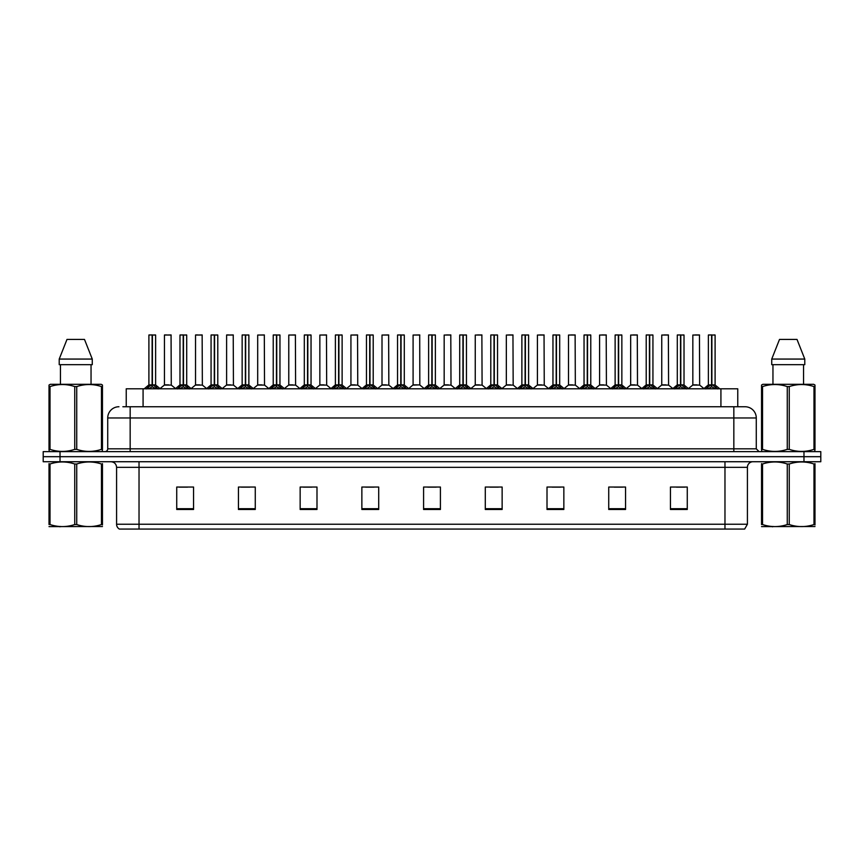 <?xml version="1.0" encoding="UTF-8"?>
<svg xmlns="http://www.w3.org/2000/svg" width="864" height="864" viewBox="0 0 864 864"><rect width="100%" height="100%" fill="white"/><g stroke="black" fill="none" stroke-linecap="round" stroke-linejoin="round"><path stroke-width="1.3" d="M126.241 406.75L126.241 388.8L737.759 388.8L737.759 406.75M747.414 524.232L744.671 529.06L724.972 529.06L724.972 524.232L747.414 524.232L747.414 467.348A5.605 5.605 0 0 1 753.03 461.732M724.972 529.06L119.329 529.06A5.605 5.605 0 0 1 116.586 524.232L116.586 467.348C116.251 463.936 114.383 462.067 110.97 461.732M820.8 461.732L820.8 456.689L43.2 456.689L43.2 461.732L60.026 461.732L60.026 456.689L43.2 456.689L43.2 451.634L60.026 451.634L60.026 456.689L820.8 456.689L820.8 461.732L60.026 461.732M687.269 509.479L687.269 487.037L670.442 487.037L670.442 509.479L687.269 509.479M625.558 509.479L625.558 487.037L608.731 487.037L608.731 509.479L625.558 509.479M563.846 509.479L563.846 487.037L547.009 487.037L547.009 509.479L563.846 509.479M502.135 509.479L502.135 487.037L485.298 487.037L485.298 509.479L502.135 509.479M193.558 509.479L193.558 487.037L176.731 487.037L176.731 509.479L193.558 509.479M255.269 509.479L255.269 487.037L238.442 487.037L238.442 509.479L255.269 509.479M316.991 509.479L316.991 487.037L300.154 487.037L300.154 509.479L316.991 509.479M378.702 509.479L378.702 487.037L361.865 487.037L361.865 509.479L378.702 509.479M440.413 509.479L440.413 487.037L423.587 487.037L423.587 509.479L440.413 509.479M552.118 487.156L560.531 487.156M614.282 487.156L622.696 487.156M676.447 487.156L684.86 487.156M365.634 487.156L374.047 487.156M303.469 487.156L311.882 487.156M241.304 487.156L249.718 487.156M179.14 487.156L187.553 487.156M489.953 487.156L498.366 487.156M427.788 487.156L436.212 487.156M123.131 406.75L745.06 406.75A11.221 11.221 0 0 1 756.281 417.971L756.281 448.826L759.089 451.634M122.872 406.75L130.162 406.75L130.162 417.971L107.719 417.971L107.719 448.826A2.808 2.808 0 0 1 104.911 451.634M118.94 406.75A11.221 11.221 0 0 0 107.719 417.971M820.8 451.634L820.8 456.689L820.8 451.634L60.026 451.634M756.281 417.971L733.838 417.971L733.838 406.75L745.06 406.75M146.405 388.93L148.446 386.78L152.118 384.923L152.118 386.878L152.269 384.307L158.134 388.93M148.9 335.048L152.129 334.94L148.9 335.048L148.9 384.869L152.118 384.923M155.628 335.048L152.41 335.048L152.41 384.88L155.628 384.869L155.628 335.048L149.008 334.94M152.41 335.048L155.52 334.94M152.118 335.048L152.118 384.88L148.9 384.869L144.223 388.8M152.41 334.94L152.41 384.923M152.788 385.096L155.736 385.096L152.118 384.869L152.215 334.94L151.146 334.94M156.092 386.78L156.092 388.8L152.41 386.878M152.118 386.878L148.446 388.811L148.446 386.78M168.653 384.869L164.344 385.096L171.277 385.096L171.061 334.94L164.441 335.048L164.441 384.869L167.951 384.869M166.687 334.94L164.549 334.94M167.659 384.869L166.957 384.869M177.487 388.93L179.528 386.78L183.2 384.923L183.2 386.878L183.352 384.307L189.216 388.93M179.982 335.048L183.2 334.94L179.982 335.048L179.982 384.869L183.2 384.923M186.71 335.048L183.492 335.048L183.492 384.88L186.71 384.869L186.71 335.048L180.09 334.94M183.492 335.048L186.602 334.94M183.2 335.048L183.2 384.88L179.982 384.869L175.306 388.8M183.492 334.94L183.492 384.923M183.859 385.096L186.818 385.096L183.2 384.869L183.298 334.94L182.228 334.94M187.175 386.78L187.175 388.8L183.492 386.878M183.2 386.878L179.528 388.811L179.528 386.78M208.57 388.93L210.611 386.78L214.283 384.923L214.283 386.878L214.434 384.307L220.298 388.93M211.064 335.048L214.283 334.94L211.064 335.048L211.064 384.869L214.283 384.923M217.793 335.048L214.574 335.048L214.574 384.88L217.793 384.869L217.793 335.048L211.172 334.94M214.574 335.048L217.685 334.94M214.283 335.048L214.283 384.88L211.064 384.869L206.388 388.8M214.574 334.94L214.574 384.923M214.942 385.096L217.901 385.096L214.283 384.869L214.38 334.94L213.311 334.94M218.257 386.78L218.257 388.8L214.574 386.878M214.283 386.878L210.611 388.811L210.611 386.78M239.641 388.93L241.682 386.78L245.365 384.923L245.365 386.878L245.506 384.307L251.37 388.93M242.147 335.048L245.365 334.94L242.147 335.048L242.147 384.869L245.365 384.923M248.875 335.048L245.657 335.048L245.657 384.88L248.875 384.869L248.875 335.048L242.255 334.94M245.657 335.048L248.767 334.94M245.365 335.048L245.365 384.88L242.147 384.869L237.47 388.8M245.657 334.94L245.657 384.923M246.024 385.096L248.983 385.096L245.365 384.869L245.462 334.94L244.393 334.94M249.34 386.78L249.34 388.8L245.657 386.878M245.365 386.878L241.682 388.811L241.682 386.78M270.724 388.93L272.765 386.78L276.448 384.923L276.448 386.878L276.588 384.307L282.452 388.93M273.229 335.048L276.448 334.94L273.229 335.048L273.229 384.869L276.448 384.923M279.958 335.048L276.739 335.048L276.739 384.88L279.958 384.869L279.958 335.048L273.337 334.94M276.739 335.048L279.85 334.94M276.448 335.048L276.448 384.88L273.229 384.869L268.553 388.8M276.739 334.94L276.739 384.923M277.106 385.096L280.066 385.096L276.448 384.869L276.545 334.94L275.465 334.94M280.411 386.78L280.411 388.8L276.739 386.878M276.448 386.878L272.765 388.811L272.765 386.78M199.735 384.869L195.415 385.096L202.36 385.096L202.144 334.94L195.523 335.048L195.523 384.869L199.033 384.869M197.77 334.94L195.631 334.94M198.742 384.869L198.04 384.869M230.818 384.869L226.498 385.096L233.442 385.096L233.226 334.94L226.606 335.048L226.606 384.869L230.116 384.869M228.852 334.94L226.714 334.94M229.824 384.869L229.122 384.869M261.9 384.869L257.58 385.096L264.524 385.096L264.308 334.94L257.688 335.048L257.688 384.869L261.198 384.869M260.906 384.869L260.204 384.869M102.46 526.522L49.021 526.608M102.46 524.912L102.46 524.545C102.46 527.267 102.46 527.267 102.46 524.545L101.466 524.545L101.466 464C93.258 461.29 85.007 461.29 76.734 464L74.747 464C66.539 461.29 58.288 461.29 50.015 464L49.021 464C49.021 461.29 49.021 461.29 49.021 464L49.021 463.633M76.734 464L76.734 524.545C84.942 527.267 93.193 527.267 101.466 524.545M76.734 524.545L74.747 524.545L74.747 464M102.46 463.633L102.46 464C102.46 461.29 102.46 461.29 102.46 464L101.466 464M102.46 464L102.46 524.545M50.015 464L50.015 524.545L49.021 524.545L49.021 464M50.015 524.545C58.223 527.267 66.474 527.267 74.747 524.545M49.021 524.545C49.021 527.267 49.021 527.267 49.021 524.545M814.979 526.522L761.54 526.608M814.979 524.912L814.979 524.545C814.979 527.267 814.979 527.267 814.979 524.545L813.985 524.545L813.985 464C805.777 461.29 797.526 461.29 789.253 464L787.266 464C779.058 461.29 770.807 461.29 762.534 464L761.54 464C761.54 461.29 761.54 461.29 761.54 464L761.54 463.633M789.253 464L789.253 524.545C797.461 527.267 805.712 527.267 813.985 524.545M789.253 524.545L787.266 524.545L787.266 464M814.979 463.633L814.979 464C814.979 461.29 814.979 461.29 814.979 464L813.985 464M814.979 464L814.979 524.545M762.534 464L762.534 524.545L761.54 524.545L761.54 464M762.534 524.545C770.742 527.267 778.993 527.267 787.266 524.545M761.54 524.545C761.54 527.267 761.54 527.267 761.54 524.545M102.114 451.634L102.46 449.366L101.466 449.366L101.466 386.575C93.258 383.864 85.007 383.864 76.734 386.575L74.747 386.575C66.539 383.864 58.288 383.864 50.015 386.575L49.021 386.575L49.021 385.042L50.317 384.307L49.021 385.042L49.021 450.079M76.734 386.575L76.734 449.366C84.942 452.088 93.193 452.088 101.466 449.366M76.734 449.366L74.747 449.366L74.747 386.575M50.015 386.575L50.015 449.366C58.223 452.088 66.474 452.088 74.747 449.366M50.015 449.366L49.021 449.366L49.367 451.634M102.46 392.731L102.46 385.042L101.164 384.307L102.46 385.042L102.46 386.575L101.466 386.575M101.164 384.307L50.317 384.307M60.437 364.673L60.437 384.307M91.044 384.307L91.044 364.673L91.044 384.307M84.499 339.433L92.264 359.068L92.264 364.673L59.216 364.673L59.216 359.068L66.982 339.433L59.216 359.068L92.264 359.068L84.499 339.433L66.982 339.433M102.46 450.079L102.46 386.575M814.633 451.634L814.979 449.366L813.985 449.366L813.985 386.575C805.777 383.864 797.526 383.864 789.253 386.575L787.266 386.575C779.058 383.864 770.807 383.864 762.534 386.575L761.54 386.575L761.54 385.042L762.836 384.307L761.54 385.042L761.54 450.079M789.253 386.575L789.253 449.366C797.461 452.088 805.712 452.088 813.985 449.366M789.253 449.366L787.266 449.366L787.266 386.575M762.534 386.575L762.534 449.366C770.742 452.088 778.993 452.088 787.266 449.366M762.534 449.366L761.54 449.366L761.886 451.634M814.979 392.731L814.979 385.042L813.683 384.307L814.979 385.042L814.979 386.575L813.985 386.575M813.683 384.307L762.836 384.307M772.956 364.673L772.956 384.307M803.563 384.307L803.563 364.673M804.784 364.673L804.784 359.068L804.784 364.673L771.736 364.673L771.736 359.068L779.501 339.433L771.736 359.068L804.784 359.068L797.018 339.433L779.501 339.433M814.979 450.079L814.979 386.575M797.018 339.433L804.784 359.068M301.806 388.93L303.847 386.78L307.53 384.923L307.53 386.878L307.67 384.307L313.535 388.93M304.312 335.048L307.53 334.94L304.312 335.048L304.312 384.869L307.53 384.923M311.04 335.048L307.822 335.048L307.822 384.88L311.04 384.869L311.04 335.048L304.42 334.94M307.822 335.048L310.932 334.94M307.53 335.048L307.53 384.88L304.312 384.869L299.624 388.8M307.811 334.94L307.822 384.923M308.189 385.096L311.137 385.096L307.53 384.869L307.627 334.94L306.547 334.94M311.494 386.78L311.494 388.8L307.822 386.878M307.53 386.878L303.847 388.811L303.847 386.78M332.888 388.93L334.93 386.78L338.612 384.923L338.612 386.878L338.753 384.307L344.617 388.93M335.394 335.048L338.612 334.94L335.394 335.048L335.394 384.869L338.612 384.923M342.122 335.048L338.904 335.048L338.904 384.88L342.122 384.869L342.122 335.048L335.502 334.94M338.904 335.048L342.014 334.94M338.612 335.048L338.612 384.88L335.394 384.869L330.707 388.8M338.893 334.94L338.904 384.923M339.271 385.096L342.22 385.096L338.612 384.869L338.71 334.94L337.63 334.94M342.576 386.78L342.576 388.8L338.904 386.878M338.612 386.878L334.93 388.811L334.93 386.78M363.971 388.93L366.012 386.78L369.695 384.923L369.695 386.878L369.835 384.307L375.7 388.93M366.466 335.048L369.695 334.94L366.466 335.048L366.466 384.869L369.695 384.923M373.205 335.048L369.986 335.048L369.986 384.88L373.205 384.869L373.205 335.048L366.584 334.94M369.986 335.048L373.086 334.94M369.695 335.048L369.695 384.88L366.476 384.869L361.789 388.8M369.976 334.94L369.986 384.923M370.354 385.096L373.302 385.096L369.695 384.869L369.792 334.94L368.712 334.94M373.658 386.78L373.658 388.8L369.986 386.878M369.695 386.878L366.012 388.811L366.012 386.78M292.982 384.869L288.662 385.096L295.607 385.096L295.391 334.94L288.77 335.048L288.77 384.869L292.28 384.869M291.989 384.869L291.287 384.869M324.065 384.869L319.745 385.096L326.678 385.096L326.473 334.94L319.853 335.048L319.853 384.869L323.363 384.869M323.071 384.869L322.369 384.869M355.147 384.869L350.827 385.096L357.761 385.096L357.545 334.94L350.935 335.048L350.935 384.869L354.445 384.869M354.154 384.869L353.452 384.869M395.053 388.93L397.094 386.78L400.766 384.923L400.766 386.878L400.918 384.307L406.782 388.93M397.548 335.048L400.777 334.94L397.548 335.048L397.548 384.869L400.766 384.923M404.287 335.048L401.069 335.048L401.069 384.88L404.287 384.869L404.287 335.048L397.667 334.94M401.069 335.048L404.168 334.94M400.766 335.048L400.766 384.88L397.559 384.869L392.872 388.8M401.058 334.94L401.069 384.923M401.436 385.096L404.384 385.096L400.766 384.869L400.874 334.94L399.794 334.94M404.741 386.78L404.741 388.8L401.069 386.878M400.766 386.878L397.094 388.811L397.094 386.78M426.136 388.93L428.177 386.78L431.849 384.923L431.849 386.878L432 384.307L437.864 388.93M428.63 335.048L431.86 334.94L428.63 335.048L428.63 384.869L431.849 384.923M435.37 335.048L432.151 335.048L432.151 384.88L435.37 384.869L435.37 335.048L428.749 334.94M432.151 335.048L435.251 334.94M431.849 335.048L431.849 384.88L428.63 384.869L423.954 388.8M432.14 334.94L432.151 384.923M432.518 385.096L435.467 385.096L431.849 384.869L431.946 334.94L430.877 334.94M435.823 386.78L435.823 388.8L432.151 386.878M431.849 386.878L428.177 388.811L428.177 386.78M457.218 388.93L459.259 386.78L462.931 384.923L462.931 386.878L463.082 384.307L468.947 388.93M459.713 335.048L462.942 334.94L459.713 335.048L459.713 384.869L462.931 384.923M466.452 335.048L463.234 335.048L463.234 384.88L466.452 384.869L466.452 335.048L459.832 334.94M463.234 335.048L466.333 334.94M462.931 335.048L462.931 384.88L459.713 384.869L455.036 388.8M463.223 334.94L463.126 384.869L463.028 334.94L461.959 334.94M463.234 384.923L463.234 386.878L463.028 384.869L466.549 385.096L463.601 385.096M466.906 386.78L466.906 388.8L463.234 386.878M462.931 386.878L459.259 388.811L459.259 386.78M488.3 388.93L490.342 386.78L494.014 384.923L494.014 386.878L494.165 384.307L500.029 388.93M490.795 335.048L494.024 334.94L490.795 335.048L490.795 384.869L494.014 384.923M497.534 335.048L494.305 335.048L494.305 384.88L497.534 384.869L497.534 335.048L490.914 334.94M494.305 335.048L497.416 334.94M494.014 335.048L494.014 384.88L490.795 384.869L486.119 388.8M494.305 334.94L494.305 384.923M494.683 385.096L497.632 385.096L494.014 384.869L494.111 334.94L493.042 334.94M497.988 386.78L497.988 388.8L494.305 386.878M494.014 386.878L490.342 388.811L490.342 386.78M519.383 388.93L521.424 386.78L525.096 384.923L525.096 386.878L525.247 384.307L531.112 388.93M521.878 335.048L525.107 334.94L521.878 335.048L521.878 384.869L525.096 384.923M528.606 335.048L525.388 335.048L525.388 384.88L528.606 384.869L528.606 335.048L521.986 334.94M525.388 335.048L528.498 334.94M525.096 335.048L525.096 384.88L521.878 384.869L517.201 388.8M525.388 334.94L525.388 384.923M525.766 385.096L528.714 385.096L525.096 384.869L525.193 334.94L524.124 334.94M529.07 386.78L529.07 388.8L525.388 386.878M525.096 386.878L521.424 388.811L521.424 386.78M386.23 384.869L381.91 385.096L388.843 385.096L388.627 334.94L382.007 335.048L382.007 384.869L385.528 384.869M385.236 384.869L384.523 384.869M419.818 384.88L419.71 334.94L413.089 335.048L413.089 384.869L416.61 384.869M417.312 384.869L415.606 384.869M416.308 384.869L413.089 384.869L408.694 388.573M448.394 384.869L444.074 385.096L451.008 385.096L450.792 334.94L444.172 335.048L444.172 384.869L447.692 384.869M448.664 334.94L446.418 334.94M447.39 384.869L446.688 384.869M479.477 384.869L475.157 385.096L482.09 385.096L481.874 334.94L475.254 335.048L475.254 384.869L478.764 384.869M479.747 334.94L477.5 334.94M478.472 384.869L477.77 384.869M510.548 384.869L506.239 385.096L513.173 385.096L512.957 334.94L506.336 335.048L506.336 384.869L509.846 384.869M510.829 334.94L508.583 334.94M509.555 384.869L508.853 384.869M550.465 388.93L552.506 386.78L556.178 384.923L556.178 386.878L556.33 384.307L562.194 388.93M552.96 335.048L556.189 334.94L552.96 335.048L552.96 384.869L556.178 384.923M559.688 335.048L556.47 335.048L556.47 384.88L559.688 384.869L559.688 335.048L553.068 334.94M556.47 335.048L559.58 334.94M556.178 335.048L556.178 384.88L552.96 384.869L548.284 388.8M556.47 334.94L556.47 384.923M556.837 385.096L559.796 385.096L556.178 384.869L556.276 334.94L555.206 334.94M560.153 386.78L560.153 388.8L556.47 386.878M556.178 386.878L552.506 388.811L552.506 386.78M581.548 388.93L583.589 386.78L587.261 384.923L587.261 386.878L587.412 384.307L593.276 388.93M584.042 335.048L587.261 334.94L584.042 335.048L584.042 384.869L587.261 384.923M590.771 335.048L587.552 335.048L587.552 384.88L590.771 384.869L590.771 335.048L584.15 334.94M587.552 335.048L590.663 334.94M587.261 335.048L587.261 384.88L584.042 384.869L579.366 388.8M587.552 334.94L587.552 384.923M587.92 385.096L590.879 385.096L587.261 384.869L587.358 334.94L586.289 334.94M591.235 386.78L591.235 388.8L587.552 386.878M587.261 386.878L583.589 388.811L583.589 386.78M612.63 388.93L614.66 386.78L618.343 384.923L618.343 386.878L618.494 384.307L624.359 388.93M615.125 335.048L618.343 334.94L615.125 335.048L615.125 384.869L618.343 384.923M621.853 335.048L618.635 335.048L618.635 384.88L621.853 384.869L621.853 335.048L615.233 334.94M618.635 335.048L621.745 334.94M618.343 335.048L618.343 384.88L615.125 384.869L610.448 388.8M618.635 334.94L618.538 384.869L618.44 334.94L617.371 334.94M618.635 384.923L618.635 386.878L618.44 384.869L621.961 385.096L619.002 385.096M622.318 386.78L622.318 388.8L618.635 386.878M618.343 386.878L614.66 388.811L614.66 386.78M643.702 388.93L645.743 386.78L649.426 384.923L649.426 386.878L649.566 384.307L655.43 388.93M646.207 335.048L649.426 334.94L646.207 335.048L646.207 384.869L649.426 384.923M652.936 335.048L649.717 335.048L649.717 384.88L652.936 384.869L652.936 335.048L646.315 334.94M649.717 335.048L652.828 334.94M649.426 335.048L649.426 384.88L646.207 384.869L641.531 388.8M649.717 334.94L649.717 384.923M650.084 385.096L653.044 385.096L649.426 384.869L649.523 334.94L648.454 334.94M653.389 386.78L653.389 388.8L649.717 386.878M649.426 386.878L645.743 388.811L645.743 386.78M674.784 388.93L676.825 386.78L680.508 384.923L680.508 386.878L680.648 384.307L686.513 388.93M677.29 335.048L680.508 334.94L677.29 335.048L677.29 384.869L680.508 384.923M684.018 335.048L680.8 335.048L680.8 384.88L684.018 384.869L684.018 335.048L677.398 334.94M680.8 335.048L683.91 334.94M680.508 335.048L680.508 384.88L677.29 384.869L672.613 388.8M680.8 334.94L680.8 384.923M681.167 385.096L684.126 385.096L680.508 384.869L680.605 334.94L679.525 334.94M684.472 386.78L684.472 388.8L680.8 386.878M680.508 386.878L676.825 388.811L676.825 386.78M705.866 388.93L707.908 386.78L711.59 384.923L711.59 386.878L711.731 384.307L717.595 388.93M708.372 335.048L711.59 334.94L708.372 335.048L708.372 384.869L711.59 384.923M715.1 335.048L711.882 335.048L711.882 384.88L715.1 384.869L715.1 335.048L708.48 334.94M711.882 335.048L714.992 334.94M711.59 335.048L711.59 384.88L708.372 384.869L703.685 388.8M711.871 334.94L711.882 384.923M712.249 385.096L715.198 385.096L711.59 384.869L711.688 334.94L710.608 334.94M715.554 386.78L715.554 388.8L711.882 386.878M711.59 386.878L707.908 388.811L707.908 386.78M541.631 384.869L537.322 385.096L544.255 385.096L544.039 334.94L537.419 335.048L537.419 384.869L540.929 384.869M541.912 334.94L539.665 334.94M540.637 384.869L539.935 384.869M572.713 384.869L568.393 385.096L575.338 385.096L575.122 334.94L568.501 335.048L568.501 384.869L572.011 384.869M572.994 334.94L570.748 334.94M571.72 384.869L571.018 384.869M603.796 384.869L599.476 385.096L606.42 385.096L606.204 334.94L599.584 335.048L599.584 384.869L603.094 384.869M604.066 334.94L601.83 334.94M602.802 384.869L602.1 384.869M634.878 384.869L630.558 385.096L637.502 385.096L637.286 334.94L630.666 335.048L630.666 384.869L634.176 384.869M635.148 334.94L632.912 334.94M633.884 384.869L633.182 384.869M665.96 384.869L661.64 385.096L668.585 385.096L668.369 334.94L661.748 335.048L661.748 384.869L665.258 384.869M666.23 334.94L663.995 334.94M664.967 384.869L664.265 384.869M697.043 384.869L692.723 385.096L699.656 385.096L699.451 334.94L692.831 335.048L692.831 384.869L696.341 384.869M697.313 334.94L695.066 334.94M696.049 384.869L695.347 384.869M143.078 406.75L143.078 388.8M720.922 406.75L720.922 388.8M724.972 461.732L724.972 467.348L116.586 467.348M747.414 467.348L724.972 467.348L724.972 524.232L139.028 524.232L139.028 529.06M116.586 524.232L139.028 524.232L139.028 461.732M803.974 461.732L803.974 451.634M440.413 508.702L423.587 508.702M378.702 508.702L361.865 508.702M316.991 508.702L300.154 508.702M255.269 508.702L238.442 508.702M193.558 508.702L176.731 508.702M502.135 508.702L485.298 508.702M563.846 508.702L547.009 508.702M625.558 508.702L608.731 508.702M687.269 508.702L670.442 508.702M130.162 451.634L130.162 448.826L756.281 448.826M107.719 448.826L130.162 448.826L130.162 417.971L733.838 417.971L733.838 451.634M151.751 385.096L148.802 385.096M156.676 387.288L156.676 388.8M147.852 387.288L147.852 388.8M171.169 335.048L164.441 335.048M182.833 385.096L179.874 385.096M187.758 387.288L187.758 388.8M178.934 387.288L178.934 388.8M213.916 385.096L210.956 385.096M218.84 387.288L218.84 388.8M210.017 387.288L210.017 388.8M244.998 385.096L242.039 385.096M249.923 387.288L249.923 388.8M241.099 387.288L241.099 388.8M276.08 385.096L273.121 385.096M281.005 387.288L281.005 388.8M272.182 387.288L272.182 388.8M202.252 335.048L195.523 335.048M233.334 335.048L226.606 335.048M264.416 335.048L257.688 335.048M307.163 385.096L304.204 385.096M312.088 387.288L312.088 388.8M303.264 387.288L303.264 388.8M338.234 385.096L335.286 385.096M343.17 387.288L343.17 388.8M334.346 387.288L334.346 388.8M369.317 385.096L366.368 385.096M374.252 387.288L374.252 388.8M365.429 387.288L365.429 388.8M295.499 335.048L288.77 335.048M326.581 335.048L319.853 335.048M357.664 335.048L350.935 335.048M400.399 385.096L397.451 385.096M405.335 387.288L405.335 388.8M396.5 387.288L396.5 388.8M431.482 385.096L428.533 385.096M436.417 387.288L436.417 388.8M427.583 387.288L427.583 388.8M462.564 385.096L459.616 385.096M467.5 387.288L467.5 388.8M458.665 387.288L458.665 388.8M493.646 385.096L490.698 385.096M498.571 387.288L498.571 388.8M489.748 387.288L489.748 388.8M524.729 385.096L521.78 385.096M529.654 387.288L529.654 388.8M520.83 387.288L520.83 388.8M388.746 335.048L382.007 335.048M419.828 384.88L412.992 385.096M419.828 335.048L413.089 335.048M450.911 335.048L444.172 335.048M481.993 335.048L475.254 335.048M513.065 335.048L506.336 335.048M555.811 385.096L552.863 385.096M560.736 387.288L560.736 388.8M551.912 387.288L551.912 388.8M586.894 385.096L583.934 385.096M591.818 387.288L591.818 388.8M582.995 387.288L582.995 388.8M617.976 385.096L615.017 385.096M622.901 387.288L622.901 388.8M614.077 387.288L614.077 388.8M649.058 385.096L646.099 385.096M653.983 387.288L653.983 388.8M645.16 387.288L645.16 388.8M680.141 385.096L677.182 385.096M685.066 387.288L685.066 388.8M676.242 387.288L676.242 388.8M711.212 385.096L708.264 385.096M716.148 387.288L716.148 388.8M707.324 387.288L707.324 388.8M544.147 335.048L537.419 335.048M575.23 335.048L568.501 335.048M606.312 335.048L599.584 335.048M637.394 335.048L630.666 335.048M668.477 335.048L661.748 335.048M699.559 335.048L692.831 335.048M155.736 385.096L160.315 388.8M164.344 385.096L160.034 388.573M171.277 385.096L175.576 388.573M186.818 385.096L191.387 388.8M217.901 385.096L222.469 388.8M248.983 385.096L253.552 388.8M280.066 385.096L284.634 388.8M195.415 385.096L191.117 388.573M202.36 385.096L206.658 388.573M226.498 385.096L222.199 388.573M233.442 385.096L237.74 388.573M257.58 385.096L253.282 388.573M264.524 385.096L268.823 388.573M60.545 526.457L59.918 526.813M773.064 526.457L772.438 526.813M311.137 385.096L315.716 388.8M342.22 385.096L346.799 388.8M373.302 385.096L377.881 388.8M288.662 385.096L284.364 388.573M295.607 385.096L299.905 388.573M319.745 385.096L315.446 388.573M326.678 385.096L330.988 388.573M350.827 385.096L346.529 388.573M357.761 385.096L362.07 388.573M404.384 385.096L408.964 388.8M435.467 385.096L440.046 388.8M466.549 385.096L471.128 388.8M497.632 385.096L502.211 388.8M528.714 385.096L533.293 388.8M381.91 385.096L377.611 388.573M388.843 385.096L393.152 388.573M419.926 385.096L424.235 388.573M444.074 385.096L439.765 388.573M451.008 385.096L455.306 388.573M475.157 385.096L470.848 388.573M482.09 385.096L486.389 388.573M506.239 385.096L501.93 388.573M513.173 385.096L517.471 388.573M559.796 385.096L564.376 388.8M590.879 385.096L595.447 388.8M621.961 385.096L626.53 388.8M653.044 385.096L657.612 388.8M684.126 385.096L688.694 388.8M715.198 385.096L719.777 388.8M537.322 385.096L533.012 388.573M544.255 385.096L548.554 388.573M568.393 385.096L564.095 388.573M575.338 385.096L579.636 388.573M599.476 385.096L595.177 388.573M606.42 385.096L610.718 388.573M630.558 385.096L626.26 388.573M637.502 385.096L641.801 388.573M661.64 385.096L657.342 388.573M668.585 385.096L672.883 388.573M692.723 385.096L688.424 388.573M699.656 385.096L703.966 388.573"/></g></svg>
